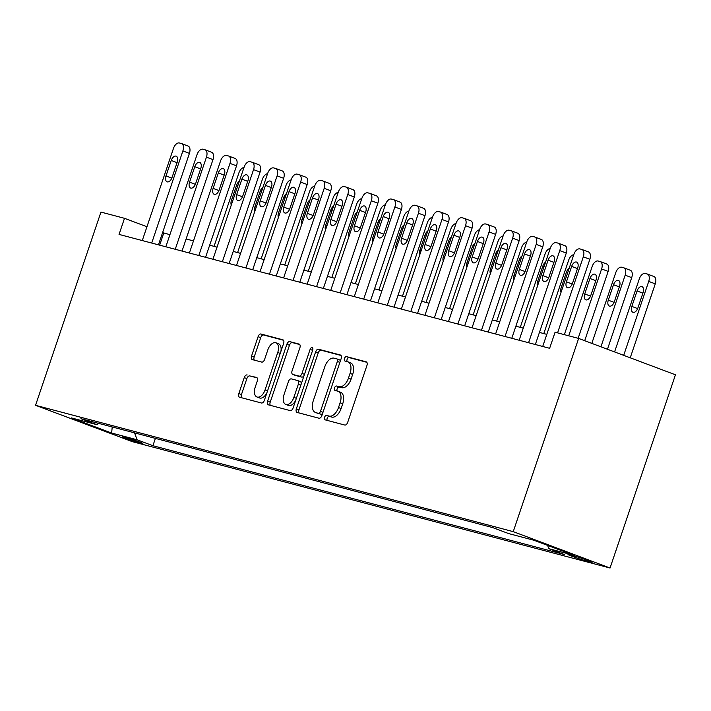 <?xml version="1.0" encoding="UTF-8"?>
<svg xmlns="http://www.w3.org/2000/svg" width="711" height="711" viewBox="0 0 711 711"><rect width="100%" height="100%" fill="white"/><g stroke="black" fill="none" stroke-linecap="round" stroke-linejoin="round"><path stroke-width="1.07" d="M324.572 417.295A2.337 1.333 -69.4 0 0 325.043 419.819A2.337 1.333 -69.4 0 0 325.114 419.846L344.764 425.045A3.342 1.911 -69.4 0 0 347.688 422.37L366.947 365.472A3.342 1.911 -69.4 0 0 366.272 361.855A3.342 1.911 -69.4 0 0 366.165 361.819L346.515 356.629A2.337 1.333 -69.4 0 0 344.471 358.495A2.337 1.333 -69.4 0 0 344.942 361.028A2.337 1.333 -69.4 0 0 345.013 361.055L347.555 361.721A10.692 6.106 -69.4 0 1 347.892 361.828A10.692 6.106 -69.4 0 1 350.052 373.408L348.452 378.145A10.692 6.106 -69.4 0 1 339.103 386.695L336.561 386.02A2.337 1.333 -69.4 0 0 334.517 387.895A2.337 1.333 -69.4 0 0 334.988 390.428A2.337 1.333 -69.4 0 0 335.068 390.446L337.609 391.121A10.692 6.106 -69.4 0 1 337.947 391.228A10.692 6.106 -69.4 0 1 340.107 402.799L338.498 407.545A10.692 6.106 -69.4 0 1 329.157 416.095L326.616 415.42A2.337 1.333 -69.4 0 0 324.572 417.295M337.947 391.228L340.56 392.214A10.692 6.106 -69.4 0 1 342.72 403.786L341.111 408.523A10.692 6.106 -69.4 0 1 331.77 417.073L329.229 416.406A2.337 1.333 -69.4 0 0 327.184 418.272A2.337 1.333 -69.4 0 0 327.202 420.397M366.823 362.29L349.128 357.606A2.337 1.333 -69.4 0 0 347.084 359.482A2.337 1.333 -69.4 0 0 347.11 361.606M347.892 361.828L350.514 362.814A10.692 6.106 -69.4 0 1 352.674 374.386L351.065 379.132A10.692 6.106 -69.4 0 1 341.724 387.682L339.183 387.006A2.337 1.333 -69.4 0 0 337.138 388.873A2.337 1.333 -69.4 0 0 337.156 391.006M140.894 443.193A10.896 0.515 -161.3 0 0 142.84 443.54A10.896 0.515 -161.3 0 0 135.765 440.633A10.896 0.515 -161.3 0 0 124.149 436.901A10.896 0.515 -161.3 0 0 122.203 436.554A10.896 0.515 -161.3 0 0 129.278 439.469A10.896 0.515 -161.3 0 0 140.894 443.193M247.161 374.946A3.342 1.911 -69.4 0 0 244.237 377.621L238.834 393.583A3.342 1.911 -69.4 0 0 239.509 397.2A3.342 1.911 -69.4 0 0 239.616 397.227L261.444 403.004A3.342 1.911 -69.4 0 0 264.359 400.329L283.618 343.431A3.342 1.911 -69.4 0 0 282.942 339.814A3.342 1.911 -69.4 0 0 282.836 339.787L261.017 334.01A3.342 1.911 -69.4 0 0 258.093 336.685L251.57 355.962A3.342 1.911 -69.4 0 0 252.245 359.579A3.342 1.911 -69.4 0 0 252.352 359.615L261.692 362.086A3.342 1.911 -69.4 0 0 264.608 359.411L267.843 349.848A8.941 5.101 -69.4 0 1 275.93 342.791A8.941 5.101 -69.4 0 1 277.743 352.469L265.061 389.93A8.941 5.101 -69.4 0 1 256.973 396.987A8.941 5.101 -69.4 0 1 255.169 387.308L257.275 381.069A3.342 1.911 -69.4 0 0 256.6 377.452A3.342 1.911 -69.4 0 0 256.502 377.417L249.774 375.932A3.342 1.911 -69.4 0 0 246.859 378.599L241.456 394.561A3.342 1.911 -69.4 0 0 241.58 397.751M513.235 531.65L578.638 338.427L555.087 332.197L549.639 348.301L119.057 234.417L124.505 218.313L100.953 212.082L35.55 405.306L513.235 531.65L610.047 568.018L132.362 441.664L35.55 405.306M296.363 408.798A3.342 1.911 -69.4 0 0 297.038 412.416A3.342 1.911 -69.4 0 0 297.136 412.442L318.963 418.219A3.342 1.911 -69.4 0 0 321.887 415.544L341.147 358.646A3.342 1.911 -69.4 0 0 340.471 355.029A3.342 1.911 -69.4 0 0 340.365 355.002L318.537 349.225A3.342 1.911 -69.4 0 0 315.622 351.901L296.363 408.798L298.976 409.776A3.342 1.911 -69.4 0 0 299.1 412.967M290.204 410.611L268.376 404.835A3.342 1.911 -69.4 0 1 268.269 404.808A3.342 1.911 -69.4 0 1 267.594 401.191L286.853 344.293A3.342 1.911 -69.4 0 1 289.777 341.618L299.118 344.088A3.342 1.911 -69.4 0 1 299.224 344.124A3.342 1.911 -69.4 0 1 299.9 347.741L292.088 370.813A3.342 1.911 -69.4 0 0 292.763 374.43A3.342 1.911 -69.4 0 0 292.861 374.466L299.064 376.101A3.342 1.911 -69.4 0 0 301.979 373.435L310.112 349.412A2.337 1.333 -69.4 0 1 312.227 347.563A2.337 1.333 -69.4 0 1 312.698 350.096L293.119 407.936A3.342 1.911 -69.4 0 1 290.204 410.611M574.017 555.931L569.875 554.829A10.549 0.498 -161.3 0 0 567.991 554.491A10.549 0.498 -161.3 0 0 574.843 557.317A10.549 0.498 -161.3 0 0 586.095 560.926L590.246 562.019A10.549 0.498 -161.3 0 0 592.13 562.357A10.549 0.498 -161.3 0 0 585.277 559.539A10.549 0.498 -161.3 0 0 574.017 555.931M155.389 438.385L152.909 445.717L564.641 554.624L548.812 548.679L574.248 555.407L533.961 540.271L508.516 533.543L492.687 527.598L80.956 418.69L96.785 424.636L98.811 423.418M152.909 445.717L137.081 439.771L111.636 433.043L71.349 417.908L96.785 424.636M578.638 338.427L675.45 374.786L610.047 568.018M169.929 234.683L162.606 232.621M146.955 226.738L124.505 218.313M546.803 334.366L539.436 332.419M523.252 328.135L515.884 326.189M499.691 321.905L492.332 319.959M476.139 315.675L468.771 313.729M452.587 309.445L445.219 307.499M429.026 303.215L421.667 301.268M405.474 296.985L398.107 295.038M381.923 290.755L374.555 288.808M358.362 284.524L351.003 282.578M334.81 278.294L327.442 276.348M311.258 272.064L303.89 270.118M287.706 265.834L280.338 263.888M264.145 259.604L256.778 257.658M240.594 253.374L233.226 251.427M217.042 247.144L209.674 245.197M193.481 240.913L186.113 238.967M159.655 245.153L163.752 233.048M548.812 548.679L547.621 545.408M134.575 432.875L137.081 439.771M111.636 433.043L112.222 426.964M341.013 355.464L321.15 350.212A3.342 1.911 -69.4 0 0 318.235 352.878L298.976 409.776M318.43 413.26A2.337 1.333 -69.4 0 0 320.474 411.385L337.378 361.437A2.337 1.333 -69.4 0 0 336.907 358.913A2.337 1.333 -69.4 0 0 336.827 358.886L334.152 358.175A10.692 6.106 -69.4 0 0 324.803 366.725L313.249 400.862A10.692 6.106 -69.4 0 0 315.408 412.442A10.692 6.106 -69.4 0 0 315.746 412.549L321.043 414.237A2.337 1.333 -69.4 0 0 322.661 413.26M340.187 361.472A2.337 1.333 -69.4 0 0 339.52 359.89A2.337 1.333 -69.4 0 0 339.449 359.873L336.978 358.939M317.701 413.278A10.692 6.106 -69.4 0 0 318.03 413.42A10.692 6.106 -69.4 0 0 318.359 413.526L315.746 412.549M321.043 414.237L318.359 413.526M299.766 344.551L292.39 342.604A3.342 1.911 -69.4 0 0 289.475 345.27L270.216 402.168A3.342 1.911 -69.4 0 0 270.34 405.359M295.278 375.372A3.342 1.911 -69.4 0 0 295.376 375.417A3.342 1.911 -69.4 0 0 295.483 375.444L301.677 377.088A3.342 1.911 -69.4 0 0 304.104 375.488M283.982 394.756A8.941 5.101 -69.4 0 0 285.786 404.435A8.941 5.101 -69.4 0 0 293.874 397.378L298.344 384.18A3.342 1.911 -69.4 0 0 297.669 380.563A3.342 1.911 -69.4 0 0 297.562 380.527L291.368 378.892A3.342 1.911 -69.4 0 0 288.444 381.558L283.982 394.756M285.786 404.435L288.399 405.421A8.941 5.101 -69.4 0 0 295.758 400.16M301.215 384.02A3.342 1.911 -69.4 0 0 300.282 381.549A3.342 1.911 -69.4 0 0 300.184 381.514L297.767 380.607M257.151 377.879L249.774 375.932M256.973 396.987L259.586 397.964A8.941 5.101 -69.4 0 0 266.945 392.712M280.863 351.59A8.941 5.101 -69.4 0 0 278.552 343.777L275.93 342.791M283.493 340.249L263.63 334.997A3.342 1.911 -69.4 0 0 260.715 337.663L254.183 356.949A3.342 1.911 -69.4 0 0 254.307 360.13M630.23 357.811L655.266 283.858A6.808 3.884 110.6 0 0 653.889 276.49A6.808 3.884 110.6 0 0 653.676 276.428M614.588 351.927L639.305 278.916A6.808 3.884 -69.4 0 1 645.25 273.468L647.134 273.966A6.808 3.884 -69.4 0 1 647.348 274.037A6.808 3.884 -69.4 0 1 648.725 281.405L623.689 355.349M637.074 290.95L631.839 306.414A5.448 3.111 -69.4 0 0 632.941 312.307A5.448 3.111 -69.4 0 0 637.874 308.005L643.1 292.55A5.448 3.111 -69.4 0 0 642.006 286.657A5.448 3.111 -69.4 0 0 637.074 290.95L642.904 293.145M542.706 346.47L573.893 254.342A6.808 3.884 -69.4 0 1 579.838 248.903L581.722 249.401A6.808 3.884 -69.4 0 1 581.936 249.472A6.808 3.884 -69.4 0 1 583.313 256.84L557.575 332.864M564.347 334.65L589.854 259.293L583.313 256.84M571.662 266.385A5.448 3.111 110.6 0 1 576.594 262.083A5.448 3.111 110.6 0 1 577.688 267.985L572.462 283.44A5.448 3.111 110.6 0 1 567.529 287.742A5.448 3.111 110.6 0 1 566.427 281.849L571.662 266.385L577.492 268.58M588.264 251.854A6.808 3.884 110.6 0 1 588.477 251.925A6.808 3.884 110.6 0 1 589.854 259.293M607.47 349.261L631.706 277.628A6.808 3.884 110.6 0 0 630.337 270.26A6.808 3.884 110.6 0 0 630.124 270.198M591.819 343.377L615.744 272.686A6.808 3.884 -69.4 0 1 621.698 267.238L623.583 267.736A6.808 3.884 -69.4 0 1 623.796 267.807A6.808 3.884 -69.4 0 1 625.165 275.175L600.928 346.799M613.522 284.72L608.287 300.184A5.448 3.111 -69.4 0 0 609.389 306.077A5.448 3.111 -69.4 0 0 614.313 301.775L619.548 286.32A5.448 3.111 -69.4 0 0 618.446 280.427A5.448 3.111 -69.4 0 0 613.522 284.72L619.343 286.915M584.7 340.702L608.154 271.398A6.808 3.884 110.6 0 0 606.776 264.03A6.808 3.884 110.6 0 0 606.563 263.959M568.72 335.805L592.192 266.456A6.808 3.884 -69.4 0 1 598.138 261.008L600.022 261.506A6.808 3.884 -69.4 0 1 600.235 261.577A6.808 3.884 -69.4 0 1 601.613 268.945L578.141 338.303M589.961 278.49L584.735 293.954A5.448 3.111 -69.4 0 0 585.828 299.846A5.448 3.111 -69.4 0 0 590.761 295.545L595.996 280.09A5.448 3.111 -69.4 0 0 594.894 274.197A5.448 3.111 -69.4 0 0 589.961 278.49L595.791 280.685M543.808 333.575L568.64 260.226A6.808 3.884 -69.4 0 1 573.768 254.707M569.138 268.367A5.448 3.111 -69.4 0 0 566.409 272.26L561.175 287.724A5.448 3.111 -69.4 0 0 561.041 292.301M519.154 340.24L550.332 248.112A6.808 3.884 -69.4 0 1 556.286 242.673L558.171 243.171A6.808 3.884 -69.4 0 1 558.384 243.242A6.808 3.884 -69.4 0 1 559.753 250.61L528.575 342.729M535.339 344.524L566.294 253.063L559.753 250.61M548.11 260.155A5.448 3.111 110.6 0 1 553.034 255.853A5.448 3.111 110.6 0 1 554.136 261.755L548.901 277.21A5.448 3.111 110.6 0 1 543.977 281.512A5.448 3.111 110.6 0 1 542.875 275.619L548.11 260.155L553.931 262.35M564.712 245.624A6.808 3.884 110.6 0 1 564.925 245.695A6.808 3.884 110.6 0 1 566.294 253.063M495.594 334.01L526.78 241.882A6.808 3.884 -69.4 0 1 532.726 236.443L534.61 236.941A6.808 3.884 -69.4 0 1 534.823 237.012A6.808 3.884 -69.4 0 1 536.201 244.38L505.023 336.499M511.787 338.294L542.742 246.833L536.201 244.38M524.549 253.925A5.448 3.111 110.6 0 1 529.482 249.623A5.448 3.111 110.6 0 1 530.584 255.525L525.349 270.98A5.448 3.111 110.6 0 1 520.416 275.281A5.448 3.111 110.6 0 1 519.323 269.389L524.549 253.925L530.379 256.12M541.151 239.394A6.808 3.884 110.6 0 1 541.364 239.465A6.808 3.884 110.6 0 1 542.742 246.833M472.042 327.78L503.228 235.652A6.808 3.884 -69.4 0 1 509.174 230.213L511.058 230.711A6.808 3.884 -69.4 0 1 511.271 230.782A6.808 3.884 -69.4 0 1 512.649 238.149L481.463 330.268M488.235 332.064L519.19 240.602L512.649 238.149M500.997 247.695A5.448 3.111 110.6 0 1 505.93 243.393A5.448 3.111 110.6 0 1 507.023 249.294L501.797 264.75A5.448 3.111 110.6 0 1 496.865 269.051A5.448 3.111 110.6 0 1 495.763 263.159L500.997 247.695L506.827 249.89M517.599 233.164A6.808 3.884 110.6 0 1 517.812 233.235A6.808 3.884 110.6 0 1 519.19 240.602M520.256 327.344L545.079 253.987A6.808 3.884 -69.4 0 1 550.207 248.477M545.586 262.137A5.448 3.111 -69.4 0 0 542.857 266.03L537.623 281.494A5.448 3.111 -69.4 0 0 537.489 286.071M448.49 321.55L479.667 229.422A6.808 3.884 -69.4 0 1 485.622 223.983L487.506 224.48A6.808 3.884 -69.4 0 1 487.719 224.543A6.808 3.884 -69.4 0 1 489.097 231.919L457.911 324.038M464.674 325.834L495.638 234.372L489.097 231.919M477.445 241.464A5.448 3.111 110.6 0 1 482.369 237.163A5.448 3.111 110.6 0 1 483.471 243.064L478.236 258.52A5.448 3.111 110.6 0 1 473.313 262.821A5.448 3.111 110.6 0 1 472.211 256.929L477.445 241.464L483.276 243.66M494.047 226.933A6.808 3.884 110.6 0 1 494.261 227.005A6.808 3.884 110.6 0 1 495.638 234.372M496.696 321.114L521.527 247.757A6.808 3.884 -69.4 0 1 526.655 242.247M522.034 255.907A5.448 3.111 -69.4 0 0 519.297 259.799L514.071 275.264A5.448 3.111 -69.4 0 0 513.929 279.841M473.144 314.884L497.976 241.527A6.808 3.884 -69.4 0 1 503.104 236.016M498.482 249.677A5.448 3.111 -69.4 0 0 495.745 253.569L490.51 269.034A5.448 3.111 -69.4 0 0 490.377 273.611M449.592 308.654L474.415 235.297A6.808 3.884 -69.4 0 1 479.543 229.786M474.921 243.446A5.448 3.111 -69.4 0 0 472.193 247.339L466.958 262.803A5.448 3.111 -69.4 0 0 466.825 267.38M426.031 302.424L450.863 229.066A6.808 3.884 -69.4 0 1 455.991 223.556M451.369 237.216A5.448 3.111 -69.4 0 0 448.632 241.109L443.406 256.573A5.448 3.111 -69.4 0 0 443.273 261.15M402.479 296.194L427.311 222.836A6.808 3.884 -69.4 0 1 432.439 217.326M427.818 230.986A5.448 3.111 -69.4 0 0 425.08 234.879L419.846 250.343A5.448 3.111 -69.4 0 0 419.712 254.92M424.938 315.32L456.115 223.192A6.808 3.884 -69.4 0 1 462.061 217.753L463.945 218.25A6.808 3.884 -69.4 0 1 464.159 218.313A6.808 3.884 -69.4 0 1 465.536 225.689L434.359 317.808M441.122 319.603L472.077 228.142L465.536 225.689M453.885 235.234A5.448 3.111 110.6 0 1 458.817 230.933A5.448 3.111 110.6 0 1 459.919 236.834L454.685 252.289A5.448 3.111 110.6 0 1 449.752 256.591A5.448 3.111 110.6 0 1 448.659 250.69L453.885 235.234L459.715 237.43M470.486 220.703A6.808 3.884 110.6 0 1 470.7 220.774A6.808 3.884 110.6 0 1 472.077 228.142M401.377 309.089L432.564 216.962A6.808 3.884 -69.4 0 1 438.509 211.523L440.393 212.02A6.808 3.884 -69.4 0 1 440.607 212.082A6.808 3.884 -69.4 0 1 441.984 219.459L410.798 311.578M417.57 313.373L448.525 221.912L441.984 219.459M430.333 229.004A5.448 3.111 110.6 0 1 435.265 224.703A5.448 3.111 110.6 0 1 436.367 230.604L431.133 246.059A5.448 3.111 110.6 0 1 426.2 250.361A5.448 3.111 110.6 0 1 425.098 244.46L430.333 229.004L436.163 231.191M446.935 214.473A6.808 3.884 110.6 0 1 447.148 214.544A6.808 3.884 110.6 0 1 448.525 221.912M377.825 302.859L409.003 210.732A6.808 3.884 -69.4 0 1 414.957 205.292L416.842 205.79A6.808 3.884 -69.4 0 1 417.055 205.852A6.808 3.884 -69.4 0 1 418.432 213.229L387.246 305.348M394.01 307.143L424.974 215.682L418.432 213.229M406.781 222.774A5.448 3.111 110.6 0 1 411.705 218.473A5.448 3.111 110.6 0 1 412.807 224.374L407.572 239.829A5.448 3.111 110.6 0 1 402.648 244.131A5.448 3.111 110.6 0 1 401.546 238.229L406.781 222.774L412.611 224.96M423.383 208.243A6.808 3.884 110.6 0 1 423.596 208.314A6.808 3.884 110.6 0 1 424.974 215.682M354.274 296.629L385.451 204.501A6.808 3.884 -69.4 0 1 391.397 199.062L393.29 199.56A6.808 3.884 -69.4 0 1 393.503 199.622A6.808 3.884 -69.4 0 1 394.872 206.999L363.694 299.118M370.458 300.913L401.413 209.452L394.872 206.999M383.22 216.544A5.448 3.111 110.6 0 1 388.153 212.242A5.448 3.111 110.6 0 1 389.255 218.144L384.02 233.599A5.448 3.111 110.6 0 1 379.096 237.901A5.448 3.111 110.6 0 1 377.994 231.999L383.22 216.544L389.05 218.73M399.831 202.013A6.808 3.884 110.6 0 1 400.044 202.084A6.808 3.884 110.6 0 1 401.413 209.452M330.713 290.399L361.899 198.271A6.808 3.884 -69.4 0 1 367.845 192.832L369.729 193.33A6.808 3.884 -69.4 0 1 369.942 193.392A6.808 3.884 -69.4 0 1 371.32 200.769L340.134 292.888M346.906 294.683L377.861 203.222L371.32 200.769M359.668 210.314A5.448 3.111 110.6 0 1 364.601 206.012A5.448 3.111 110.6 0 1 365.703 211.914L360.468 227.369A5.448 3.111 110.6 0 1 355.536 231.67A5.448 3.111 110.6 0 1 354.434 225.769L359.668 210.314L365.498 212.5M376.27 195.783A6.808 3.884 110.6 0 1 376.483 195.854A6.808 3.884 110.6 0 1 377.861 203.222M378.927 289.964L403.759 216.606A6.808 3.884 -69.4 0 1 408.887 211.096M404.257 224.756A5.448 3.111 -69.4 0 0 401.528 228.649L396.294 244.113A5.448 3.111 -69.4 0 0 396.16 248.69M307.161 284.169L338.347 192.041A6.808 3.884 -69.4 0 1 344.293 186.602L346.177 187.1A6.808 3.884 -69.4 0 1 346.39 187.162A6.808 3.884 -69.4 0 1 347.768 194.538L316.582 286.657M323.345 288.453L354.309 196.991L347.768 194.538M336.116 204.084A5.448 3.111 110.6 0 1 341.04 199.782A5.448 3.111 110.6 0 1 342.142 205.683L336.916 221.139A5.448 3.111 110.6 0 1 331.984 225.44A5.448 3.111 110.6 0 1 330.882 219.539L336.116 204.084L341.947 206.27M352.718 189.553A6.808 3.884 110.6 0 1 352.932 189.624A6.808 3.884 110.6 0 1 354.309 196.991M355.367 283.733L380.198 210.376A6.808 3.884 -69.4 0 1 385.326 204.866M380.705 218.526A5.448 3.111 -69.4 0 0 377.968 222.419L372.742 237.883A5.448 3.111 -69.4 0 0 372.608 242.46M283.609 277.939L314.786 185.811A6.808 3.884 -69.4 0 1 320.741 180.372L322.625 180.87A6.808 3.884 -69.4 0 1 322.838 180.932A6.808 3.884 -69.4 0 1 324.207 188.308L293.03 280.427M299.793 282.223L330.748 190.761L324.207 188.308M312.556 197.854A5.448 3.111 110.6 0 1 317.488 193.552A5.448 3.111 110.6 0 1 318.59 199.453L313.355 214.909A5.448 3.111 110.6 0 1 308.432 219.21A5.448 3.111 110.6 0 1 307.33 213.309L312.556 197.854L318.386 200.04M329.166 183.322A6.808 3.884 110.6 0 1 329.38 183.394A6.808 3.884 110.6 0 1 330.748 190.761M331.815 277.503L356.646 204.146A6.808 3.884 -69.4 0 1 361.775 198.636M357.153 212.296A5.448 3.111 -69.4 0 0 354.416 216.188L349.181 231.653A5.448 3.111 -69.4 0 0 349.048 236.23M260.048 271.709L291.234 179.581A6.808 3.884 -69.4 0 1 297.18 174.142L299.064 174.639A6.808 3.884 -69.4 0 1 299.278 174.702A6.808 3.884 -69.4 0 1 300.655 182.078L269.469 274.197M276.241 275.992L307.196 184.531L300.655 182.078M289.004 191.623A5.448 3.111 110.6 0 1 293.936 187.322A5.448 3.111 110.6 0 1 295.038 193.223L289.804 208.679A5.448 3.111 110.6 0 1 284.871 212.98A5.448 3.111 110.6 0 1 283.769 207.079L289.004 191.623L294.834 193.81M305.606 177.092A6.808 3.884 110.6 0 1 305.819 177.163A6.808 3.884 110.6 0 1 307.196 184.531M308.263 271.273L333.095 197.916A6.808 3.884 -69.4 0 1 338.223 192.405M333.592 206.066A5.448 3.111 -69.4 0 0 330.864 209.958L325.629 225.423A5.448 3.111 -69.4 0 0 325.496 230M236.496 265.479L267.683 173.351A6.808 3.884 -69.4 0 1 273.628 167.912L275.512 168.409A6.808 3.884 -69.4 0 1 275.726 168.471A6.808 3.884 -69.4 0 1 277.103 175.848L245.917 267.967M252.689 269.762L283.645 178.301L277.103 175.848M265.452 185.393A5.448 3.111 110.6 0 1 270.384 181.092A5.448 3.111 110.6 0 1 271.478 186.993L266.252 202.448A5.448 3.111 110.6 0 1 261.319 206.75A5.448 3.111 110.6 0 1 260.217 200.849L265.452 185.393L271.282 187.58M282.054 170.862A6.808 3.884 110.6 0 1 282.267 170.933A6.808 3.884 110.6 0 1 283.645 178.301M284.711 265.043L309.534 191.686A6.808 3.884 -69.4 0 1 314.662 186.175M310.04 199.835A5.448 3.111 -69.4 0 0 307.312 203.728L302.077 219.192A5.448 3.111 -69.4 0 0 301.944 223.769M212.945 259.248L244.122 167.121A6.808 3.884 -69.4 0 1 250.076 161.681L251.961 162.179A6.808 3.884 -69.4 0 1 252.174 162.241A6.808 3.884 -69.4 0 1 253.543 169.618L222.365 261.737M229.129 263.532L260.084 172.071L253.543 169.618M241.9 179.163A5.448 3.111 110.6 0 1 246.824 174.862A5.448 3.111 110.6 0 1 247.926 180.754L242.691 196.218A5.448 3.111 110.6 0 1 237.767 200.52A5.448 3.111 110.6 0 1 236.665 194.618L241.9 179.163L247.721 181.349M258.502 164.632A6.808 3.884 110.6 0 1 258.715 164.703A6.808 3.884 110.6 0 1 260.084 172.071M261.15 258.813L285.982 185.455A6.808 3.884 -69.4 0 1 291.11 179.945M286.489 193.605A5.448 3.111 -69.4 0 0 283.751 197.498L278.525 212.953A5.448 3.111 -69.4 0 0 278.383 217.539M189.384 253.018L220.57 160.89A6.808 3.884 -69.4 0 1 226.516 155.451L228.4 155.949A6.808 3.884 -69.4 0 1 228.613 156.011A6.808 3.884 -69.4 0 1 229.991 163.379L198.813 255.507M205.577 257.293L236.532 165.841L229.991 163.379M218.339 172.933A5.448 3.111 110.6 0 1 223.272 168.631A5.448 3.111 110.6 0 1 224.374 174.524L219.139 189.988A5.448 3.111 110.6 0 1 214.207 194.29A5.448 3.111 110.6 0 1 213.113 188.388L218.339 172.933L224.169 175.119M234.941 158.402A6.808 3.884 110.6 0 1 235.154 158.473A6.808 3.884 110.6 0 1 236.532 165.841M237.598 252.583L262.43 179.225A6.808 3.884 -69.4 0 1 267.558 173.715M262.928 187.375A5.448 3.111 -69.4 0 0 260.199 191.268L254.965 206.723A5.448 3.111 -69.4 0 0 254.831 211.309M214.047 246.353L238.869 172.995A6.808 3.884 -69.4 0 1 243.997 167.485M239.376 181.145A5.448 3.111 -69.4 0 0 236.647 185.038L231.413 200.493A5.448 3.111 -69.4 0 0 231.279 205.079M165.832 246.788L197.018 154.66A6.808 3.884 -69.4 0 1 202.964 149.221L204.848 149.719A6.808 3.884 -69.4 0 1 205.061 149.781A6.808 3.884 -69.4 0 1 206.439 157.149L175.253 249.277M182.025 251.063L212.98 159.611L206.439 157.149M194.787 166.703A5.448 3.111 110.6 0 1 199.72 162.401A5.448 3.111 110.6 0 1 200.813 168.294L195.587 183.758A5.448 3.111 110.6 0 1 190.655 188.06A5.448 3.111 110.6 0 1 189.553 182.158L194.787 166.703L200.618 168.889M211.389 152.172A6.808 3.884 110.6 0 1 211.602 152.243A6.808 3.884 110.6 0 1 212.98 159.611M142.28 240.558L173.457 148.43A6.808 3.884 -69.4 0 1 179.412 142.982L181.296 143.489A6.808 3.884 -69.4 0 1 181.509 143.551A6.808 3.884 -69.4 0 1 182.878 150.919L151.701 243.046M158.464 244.833L189.419 153.38L182.878 150.919M171.235 160.473A5.448 3.111 110.6 0 1 176.159 156.171A5.448 3.111 110.6 0 1 177.261 162.064L172.026 177.528A5.448 3.111 110.6 0 1 167.103 181.829A5.448 3.111 110.6 0 1 166.001 175.928L171.235 160.473L177.057 162.659M187.837 145.942A6.808 3.884 110.6 0 1 188.051 146.013A6.808 3.884 110.6 0 1 189.419 153.38M590.423 561.477L590.246 562.019M586.424 559.948L586.095 560.926M331.77 417.073L329.157 416.095M341.111 408.523L338.498 407.545M342.72 403.786L340.107 402.799M339.183 387.006L336.561 386.02M341.724 387.682L339.103 386.695M351.065 379.132L348.452 378.145M352.674 374.386L350.052 373.408M349.128 357.606L346.515 356.629M329.229 416.406L326.616 415.42M318.235 352.878L315.622 351.901M321.15 350.212L318.537 349.225M322.972 412.327L320.474 411.385M339.876 362.379L337.378 361.437M270.216 402.168L267.594 401.191M289.475 345.27L286.853 344.293M292.39 342.604L289.777 341.618M295.483 375.444L292.861 374.466M301.677 377.088L299.064 376.101M304.486 374.368L301.979 373.435M312.618 350.345L310.112 349.412M296.38 398.32L293.874 397.378M300.851 385.122L298.344 384.18M267.567 390.863L265.061 389.93M280.241 353.411L277.743 352.469M254.183 356.949L251.57 355.962M260.715 337.663L258.093 336.685M263.63 334.997L261.017 334.01M241.456 394.561L238.834 393.583M246.859 378.599L244.237 377.621M648.725 281.405L655.266 283.858M637.651 308.592L631.839 306.414M566.427 281.849L572.239 284.027M625.165 275.175L631.706 277.628M614.1 302.362L608.287 300.184M601.613 268.945L608.154 271.398M590.539 296.132L584.735 293.954M567.662 272.74L566.409 272.26M562.437 288.195L561.175 287.724M542.875 275.619L548.688 277.797M519.323 269.389L525.127 271.566M495.763 263.159L501.575 265.336M544.111 266.501L542.857 266.03M538.876 281.965L537.623 281.494M472.211 256.929L478.023 259.106M520.559 260.27L519.297 259.799M515.324 275.735L514.071 275.264M496.998 254.04L495.745 253.569M491.772 269.505L490.51 269.034M473.446 247.81L472.193 247.339M468.211 263.274L466.958 262.803M449.894 241.58L448.632 241.109M444.659 257.044L443.406 256.573M426.333 235.35L425.08 234.879M421.108 250.814L419.846 250.343M448.659 250.69L454.462 252.876M425.098 244.46L430.91 246.646M401.546 238.229L407.359 240.416M377.994 231.999L383.798 234.186M354.434 225.769L360.246 227.955M402.781 229.12L401.528 228.649M397.547 244.584L396.294 244.113M330.882 219.539L336.694 221.725M379.23 222.89L377.968 222.419M373.995 238.354L372.742 237.883M307.33 213.309L313.133 215.495M355.669 216.659L354.416 216.188M350.443 232.124L349.181 231.653M283.769 207.079L289.581 209.265M332.117 210.429L330.864 209.958M326.882 225.894L325.629 225.423M260.217 200.849L266.03 203.035M308.565 204.199L307.312 203.728M303.33 219.663L302.077 219.192M236.665 194.618L242.478 196.805M285.013 197.969L283.751 197.498M279.779 213.433L278.525 212.953M213.113 188.388L218.917 190.575M261.452 191.739L260.199 191.268M256.227 207.203L254.965 206.723M237.901 185.509L236.647 185.038M232.666 200.973L231.413 200.493M189.553 182.158L195.365 184.345M166.001 175.928L171.813 178.114M339.52 359.89L336.907 358.913M318.03 413.42L315.408 412.442M295.376 375.417L292.763 374.43M300.282 381.549L297.669 380.563M647.348 274.037L653.889 276.49M588.477 251.925L581.936 249.472M623.796 267.807L630.337 270.26M600.235 261.577L606.776 264.03M564.925 245.695L558.384 243.242M541.364 239.465L534.823 237.012M517.812 233.235L511.271 230.782M494.261 227.005L487.719 224.543M470.7 220.774L464.159 218.313M447.148 214.544L440.607 212.082M423.596 208.314L417.055 205.852M400.044 202.084L393.503 199.622M376.483 195.854L369.942 193.392M352.932 189.624L346.39 187.162M329.38 183.394L322.838 180.932M305.819 177.163L299.278 174.702M282.267 170.933L275.726 168.471M258.715 164.703L252.174 162.241M235.154 158.473L228.613 156.011M211.602 152.243L205.061 149.781M188.051 146.013L181.509 143.551"/></g></svg>
